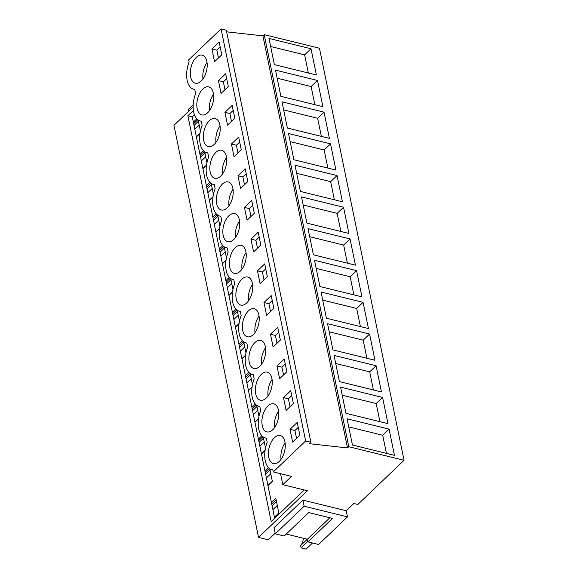<?xml version="1.0" encoding="UTF-8"?>
<svg xmlns="http://www.w3.org/2000/svg" width="578" height="578" viewBox="0 0 578 578"><rect width="100%" height="100%" fill="white"/><g stroke="black" fill="none" stroke-linecap="round" stroke-linejoin="round"><path stroke-width="0.87" d="M312.517 542.988L306.123 549.1L301.102 547.865L300.632 545.603A25.092 15.859 46.3 0 0 303.313 538.241M194.822 129.262L199.208 125.065M275.157 533.234L268.286 539.801L258.539 537.403L173.956 125.332L193.146 106.988M272.903 509.637L277.288 505.439M266.393 477.941L270.779 473.743M259.883 446.238L264.276 442.047M253.381 414.542L257.766 410.351M246.871 382.846L251.257 378.648M240.369 351.149L244.754 346.952M233.859 319.446L238.244 315.256M227.349 287.75L231.742 283.56M220.847 256.054L225.232 251.856M214.337 224.358L218.73 220.16M207.834 192.655L212.22 188.464M201.325 160.959L205.71 156.768M188.558 111.366L188.182 109.531L193.196 104.741M226.634 31.833L262.918 35.858L347.508 447.936L309.382 443.702L310.885 442.264L226.294 30.186L221.056 28.9L188.688 59.845L189.114 61.933A20.721 11.394 103.8 0 0 193.811 89.301A20.721 11.394 103.8 0 0 194.764 89.46L195.617 93.629A20.721 11.394 103.8 0 0 200.313 120.997A20.721 11.394 103.8 0 0 201.274 121.156L202.127 125.325A20.721 11.394 103.8 0 0 206.823 152.693A20.721 11.394 103.8 0 0 207.777 152.852L208.636 157.028A20.721 11.394 103.8 0 0 213.325 184.396A20.721 11.394 103.8 0 0 214.286 184.555L215.139 188.724A20.721 11.394 103.8 0 0 219.835 216.093A20.721 11.394 103.8 0 0 220.789 216.251L221.649 220.42A20.721 11.394 103.8 0 0 226.338 247.789A20.721 11.394 103.8 0 0 227.299 247.948L228.151 252.116A20.721 11.394 103.8 0 0 232.847 279.485A20.721 11.394 103.8 0 0 233.801 279.644L234.661 283.82A20.721 11.394 103.8 0 0 239.357 311.188A20.721 11.394 103.8 0 0 240.311 311.347L241.163 315.516A20.721 11.394 103.8 0 0 245.86 342.884A20.721 11.394 103.8 0 0 246.82 343.043L247.673 347.212A20.721 11.394 103.8 0 0 252.369 374.58A20.721 11.394 103.8 0 0 253.323 374.739L254.183 378.908A20.721 11.394 103.8 0 0 258.872 406.276A20.721 11.394 103.8 0 0 259.833 406.435L260.685 410.611A20.721 11.394 103.8 0 0 265.381 437.98A20.721 11.394 103.8 0 0 266.335 438.138L267.195 442.307A20.721 11.394 103.8 0 0 271.884 469.676A20.721 11.394 103.8 0 0 272.845 469.835L273.271 471.915L291.464 476.395L282.794 484.682L280.54 473.707M262.918 35.858L264.197 34.644L319.461 48.227L404.044 460.298L357.833 504.478L353.823 503.496L346.222 510.764L347.479 516.876L318.601 544.483L307.937 541.861L307.395 539.245L286.262 534.043M196.361 136.776L200.031 133.272M198.175 120.029L200.429 131.04M194.035 125.426L198.42 121.228M304.266 489.956L271.19 521.58L187.886 115.745L192.264 116.821L194.432 114.747M193.399 110.477L187.886 115.745M258.539 537.403L307.366 490.722L282.794 484.682M310.885 442.264L305.639 440.971L221.056 28.9M305.639 440.971L273.271 471.915M289.997 429.317L297.244 422.395L299.866 435.183L292.627 442.105L289.997 429.317L294.932 430.531L298.255 427.352M250.96 239.126L258.2 232.204L260.83 245L253.583 251.921L250.96 239.126L255.895 240.34L257.506 248.172M270.482 334.221L277.722 327.3L280.344 340.088L273.105 347.01L270.482 334.221L275.417 335.435L277.021 343.267M225.355 240.145A14.45 7.948 103.8 0 1 224.307 223.303A14.45 7.948 103.8 0 1 234.733 213.643A14.45 7.948 103.8 0 1 237.218 215.197A14.45 7.948 103.8 0 1 238.266 232.038A14.45 7.948 103.8 0 1 227.84 241.698A14.45 7.948 103.8 0 1 225.355 240.145M231.438 144.03L238.678 137.109L241.308 149.904L234.068 156.826L231.438 144.03L236.373 145.244L237.984 153.083M250.238 278.589A14.45 7.948 103.8 0 1 251.278 295.43A14.45 7.948 103.8 0 1 240.853 305.097A14.45 7.948 103.8 0 1 238.367 303.537A14.45 7.948 103.8 0 1 237.327 286.702A14.45 7.948 103.8 0 1 247.745 277.035A14.45 7.948 103.8 0 1 250.238 278.589M257.47 270.822L264.71 263.9L267.332 276.696L260.093 283.617L257.47 270.822L262.398 272.036L264.009 279.875M244.87 335.24A14.45 7.948 103.8 0 1 243.829 318.399A14.45 7.948 103.8 0 1 254.255 308.731A14.45 7.948 103.8 0 1 256.74 310.292A14.45 7.948 103.8 0 1 257.781 327.126A14.45 7.948 103.8 0 1 247.355 336.793A14.45 7.948 103.8 0 1 244.87 335.24M263.973 302.525L266.603 315.313L273.842 308.392L271.212 295.604L263.973 302.525L268.907 303.739L270.518 311.571M244.451 207.43L247.081 220.218L254.32 213.296L251.697 200.508L244.451 207.43L249.385 208.644L250.996 216.475M205.833 145.049A14.45 7.948 103.8 0 1 204.793 128.208A14.45 7.948 103.8 0 1 215.218 118.548A14.45 7.948 103.8 0 1 217.704 120.101A14.45 7.948 103.8 0 1 218.744 136.943A14.45 7.948 103.8 0 1 208.318 146.602A14.45 7.948 103.8 0 1 205.833 145.049M224.936 112.334L227.559 125.13L234.798 118.208L232.175 105.413L224.936 112.334L229.871 113.548L231.475 121.38M211.194 88.405A14.45 7.948 103.8 0 1 212.234 105.247A14.45 7.948 103.8 0 1 201.809 114.906A14.45 7.948 103.8 0 1 199.323 113.353A14.45 7.948 103.8 0 1 198.283 96.512A14.45 7.948 103.8 0 1 208.709 86.852A14.45 7.948 103.8 0 1 211.194 88.405M218.426 80.638L225.666 73.717L228.296 86.505L221.056 93.426L218.426 80.638L223.361 81.852L224.972 89.684M237.948 175.734L245.188 168.812L247.81 181.6L240.571 188.522L237.948 175.734L242.883 176.947L244.487 184.779M230.716 183.501A14.45 7.948 103.8 0 1 231.756 200.335A14.45 7.948 103.8 0 1 221.331 210.002A14.45 7.948 103.8 0 1 218.845 208.448A14.45 7.948 103.8 0 1 217.805 191.607A14.45 7.948 103.8 0 1 228.231 181.94A14.45 7.948 103.8 0 1 230.716 183.501M283.495 397.613L290.734 390.692L293.357 403.487L286.117 410.409L283.495 397.613L288.429 398.827L290.033 406.666M276.985 365.917L284.224 358.996L286.854 371.791L279.615 378.713L276.985 365.917L281.92 367.131L283.531 374.963M212.336 176.745A14.45 7.948 103.8 0 1 211.295 159.911A14.45 7.948 103.8 0 1 221.721 150.244A14.45 7.948 103.8 0 1 224.206 151.797A14.45 7.948 103.8 0 1 225.247 168.639A14.45 7.948 103.8 0 1 214.821 178.306A14.45 7.948 103.8 0 1 212.336 176.745M211.924 48.942L214.546 61.73L221.786 54.809L219.163 42.021L211.924 48.942L216.851 50.156L218.462 57.988M204.691 56.709A14.45 7.948 103.8 0 1 205.732 73.543A14.45 7.948 103.8 0 1 195.306 83.21A14.45 7.948 103.8 0 1 192.821 81.657A14.45 7.948 103.8 0 1 191.78 64.815A14.45 7.948 103.8 0 1 202.199 55.148A14.45 7.948 103.8 0 1 204.691 56.709M276.262 405.38A14.45 7.948 103.8 0 1 277.303 422.222A14.45 7.948 103.8 0 1 266.877 431.889A14.45 7.948 103.8 0 1 264.392 430.328A14.45 7.948 103.8 0 1 263.351 413.494A14.45 7.948 103.8 0 1 273.777 403.827A14.45 7.948 103.8 0 1 276.262 405.38M243.728 246.893A14.45 7.948 103.8 0 1 244.769 263.734A14.45 7.948 103.8 0 1 234.343 273.394A14.45 7.948 103.8 0 1 231.857 271.841A14.45 7.948 103.8 0 1 230.817 254.999A14.45 7.948 103.8 0 1 241.243 245.339A14.45 7.948 103.8 0 1 243.728 246.893M257.882 398.632A14.45 7.948 103.8 0 1 256.842 381.791A14.45 7.948 103.8 0 1 267.267 372.131A14.45 7.948 103.8 0 1 269.753 373.684A14.45 7.948 103.8 0 1 270.793 390.526A14.45 7.948 103.8 0 1 260.375 400.186A14.45 7.948 103.8 0 1 257.882 398.632M282.765 437.084A14.45 7.948 103.8 0 1 283.812 453.918A14.45 7.948 103.8 0 1 273.387 463.585A14.45 7.948 103.8 0 1 270.901 462.032A14.45 7.948 103.8 0 1 269.854 445.19A14.45 7.948 103.8 0 1 280.279 435.523A14.45 7.948 103.8 0 1 282.765 437.084M263.25 341.988A14.45 7.948 103.8 0 1 264.291 358.83A14.45 7.948 103.8 0 1 253.865 368.489A14.45 7.948 103.8 0 1 251.379 366.936A14.45 7.948 103.8 0 1 250.339 350.095A14.45 7.948 103.8 0 1 260.765 340.435A14.45 7.948 103.8 0 1 263.25 341.988M347.508 447.936L348.78 446.715L264.197 34.644M348.78 446.715L404.044 460.298M389.088 429.136L347.067 418.804L352.45 445.009L394.471 455.341L389.088 429.136L382.701 435.241L386.422 453.362M311.015 48.762L268.987 38.43L274.369 64.635L316.39 74.967L311.015 48.762L304.62 54.867L308.341 72.987M340.558 387.101L382.585 397.433L387.961 423.645L345.94 413.313L340.558 387.101M350.051 238.945L308.031 228.613L313.406 254.819L355.434 265.15L350.051 238.945L343.664 245.05L347.385 263.171M343.542 207.249L301.521 196.917L306.904 223.122L348.924 233.454L343.542 207.249L337.155 213.354L340.876 231.475M321.043 292.013L363.063 302.345L368.446 328.55L326.418 318.218L321.043 292.013M314.533 260.31L356.561 270.641L361.936 296.854L319.916 286.522L314.533 260.31M281.999 101.822L324.027 112.154L329.402 138.359L287.382 128.027L281.999 101.822M317.517 80.458L275.496 70.126L280.872 96.331L322.9 106.663L317.517 80.458L311.13 86.563L314.851 104.683M295.011 165.221L337.039 175.553L342.414 201.758L300.394 191.426L295.011 165.221M288.509 133.518L330.529 143.85L335.912 170.062L293.884 159.73L288.509 133.518M376.076 365.737L334.055 355.405L339.43 381.61L381.458 391.942L376.076 365.737L369.689 371.842L373.41 389.962M327.545 323.709L369.573 334.041L374.949 360.246L332.928 349.914L327.545 323.709M274.666 518.256L196.404 136.979L199.988 133.547M196.404 136.979L193.355 122.124L196.802 118.83M193.673 123.678L197.784 119.747M193.355 122.124L192.264 116.821M199.858 153.827L203.311 150.526M204.677 151.725L206.938 162.736M202.907 168.675L206.498 165.25M206.368 185.524L209.814 182.222M211.187 183.421L213.448 194.432M209.417 200.371L213 196.946M212.877 217.22L216.324 213.925M217.689 215.124L219.951 226.135M215.926 232.074L219.51 228.642M219.38 248.916L222.833 245.621M224.199 246.82L226.46 257.831M222.429 263.77L226.012 260.338M225.89 280.619L229.336 277.317M230.701 278.517L232.963 289.527M228.939 295.466L232.522 292.034M232.392 312.315L235.846 309.013M237.211 310.213L239.473 321.224M235.441 327.162L239.032 323.738M238.902 344.011L242.348 340.717M243.721 341.916L245.975 352.927M241.951 358.866L245.534 355.434M245.404 375.707L248.858 372.413M250.223 373.612L252.485 384.623M248.453 390.562L252.044 387.13M251.914 407.411L255.36 404.109M256.733 405.308L258.995 416.319M254.963 422.258L258.547 418.826M258.424 439.107L261.87 435.805M263.236 437.004L265.497 448.015M261.473 453.954L265.056 450.529M264.926 470.803L268.38 467.508M269.745 468.707L272.361 481.46L267.975 485.657M271.436 502.499L275.822 498.308L278.871 513.156L274.485 517.353M220.182 46.977L216.851 50.156M270.649 46.515L304.62 54.867M202.871 168.48L206.534 164.968M200.537 157.122L204.923 152.924M200.176 155.374L204.294 151.443M277.151 78.211L311.13 86.563M226.684 78.673L223.361 81.852M209.373 200.176L213.044 196.672M207.047 188.818L211.432 184.628M206.686 187.07L210.797 183.139M324.027 112.154L317.633 118.259L321.354 136.379M283.661 109.907L317.633 118.259M233.194 110.369L229.871 113.548M215.883 231.872L219.546 228.368M213.549 220.514L217.935 216.324M213.195 218.773L217.306 214.835M330.529 143.85L324.142 149.962L327.863 168.082M290.17 141.61L324.142 149.962M239.697 142.065L236.373 145.244M222.386 263.568L226.056 260.064M220.059 252.218L224.445 248.02M219.698 250.469L223.809 246.539M337.039 175.553L330.652 181.658L334.366 199.778M296.673 173.306L330.652 181.658M246.206 173.768L242.883 176.947M228.895 295.271L232.566 291.76M226.562 283.914L230.954 279.716M226.208 282.165L230.319 278.235M303.183 205.002L337.155 213.354M252.709 205.465L249.385 208.644M235.405 326.967L239.068 323.463M233.071 315.61L237.457 311.419M232.71 313.861L236.828 309.931M309.685 236.698L343.664 245.05M259.219 237.161L255.895 240.34M241.907 358.663L245.578 355.159M239.581 347.306L243.967 343.115M239.22 345.565L243.331 341.627M356.561 270.641L350.167 276.754L353.888 294.874M316.195 268.402L350.167 276.754M265.728 268.857L262.398 272.036M248.417 390.36L252.08 386.855M246.084 379.009L250.469 374.811M245.729 377.261L249.841 373.33M363.063 302.345L356.677 308.45L360.397 326.57M322.697 300.098L356.677 308.45M272.231 300.56L268.907 303.739M254.92 422.063L258.59 418.551M252.593 410.705L256.979 406.507M252.232 408.957L256.343 405.026M369.573 334.041L363.186 340.146L366.9 358.266M329.207 331.794L363.186 340.146M278.74 332.256L275.417 335.435M261.429 453.759L265.092 450.255M259.096 442.401L263.481 438.211M258.742 440.653L262.853 436.722M335.717 363.49L369.689 371.842M285.243 363.952L281.92 367.131M267.939 485.455L272.325 481.264M265.605 474.097L269.991 469.907M265.244 472.356L269.355 468.418M382.585 397.433L376.199 403.545L379.912 421.665M342.219 395.193L376.199 403.545M291.753 395.648L288.429 398.827M301.102 547.865L307.843 541.42M300.632 545.603L307.308 539.223M275.28 533.834L274.023 527.721L302.901 500.115L304.151 506.227L275.28 533.834L284.188 536.023L308.724 512.57L332.466 518.408L307.937 541.861M302.901 500.115L346.222 510.764M304.151 506.227L347.479 516.876M307.395 539.245L329.857 517.765M274.442 517.151L278.827 512.961M272.108 505.801L276.501 501.603M348.729 426.889L382.701 435.241M296.543 438.362L294.932 430.531M271.754 504.052L276.139 499.854M207.025 62.475A14.45 7.948 -76.2 0 0 205.226 65.552A14.45 7.948 -76.2 0 0 202.972 78.955M213.528 94.178A14.45 7.948 -76.2 0 0 211.736 97.256A14.45 7.948 -76.2 0 0 209.482 110.651M220.037 125.874A14.45 7.948 -76.2 0 0 218.238 128.952A14.45 7.948 -76.2 0 0 215.984 142.347M226.54 157.57A14.45 7.948 -76.2 0 0 224.748 160.648A14.45 7.948 -76.2 0 0 222.494 174.05M233.05 189.266A14.45 7.948 -76.2 0 0 231.251 192.344A14.45 7.948 -76.2 0 0 228.996 205.746M239.559 220.969A14.45 7.948 -76.2 0 0 237.76 224.047A14.45 7.948 -76.2 0 0 235.506 237.442M246.062 252.665A14.45 7.948 -76.2 0 0 244.27 255.743A14.45 7.948 -76.2 0 0 242.016 269.138M252.572 284.362A14.45 7.948 -76.2 0 0 250.773 287.439A14.45 7.948 -76.2 0 0 248.518 300.835M259.074 316.058A14.45 7.948 -76.2 0 0 257.282 319.135A14.45 7.948 -76.2 0 0 255.028 332.538M265.584 347.761A14.45 7.948 -76.2 0 0 263.785 350.839A14.45 7.948 -76.2 0 0 261.531 364.234M272.086 379.457A14.45 7.948 -76.2 0 0 270.294 382.535A14.45 7.948 -76.2 0 0 268.04 395.93M278.596 411.153A14.45 7.948 -76.2 0 0 276.797 414.231A14.45 7.948 -76.2 0 0 274.543 427.626M285.106 442.849A14.45 7.948 -76.2 0 0 283.307 445.927A14.45 7.948 -76.2 0 0 281.053 459.329M194.779 89.539L193.811 89.301M201.289 121.236L200.313 120.997M207.791 152.939L206.823 152.693M214.301 184.635L213.325 184.396M220.81 216.331L219.835 216.093M227.313 248.027L226.338 247.789M233.823 279.73L232.847 279.485M240.325 311.426L239.357 311.188M246.835 343.122L245.86 342.884M253.337 374.819L252.369 374.58M259.847 406.522L258.872 406.276M266.357 438.218L265.381 437.98M272.859 469.914L271.884 469.676"/></g></svg>
